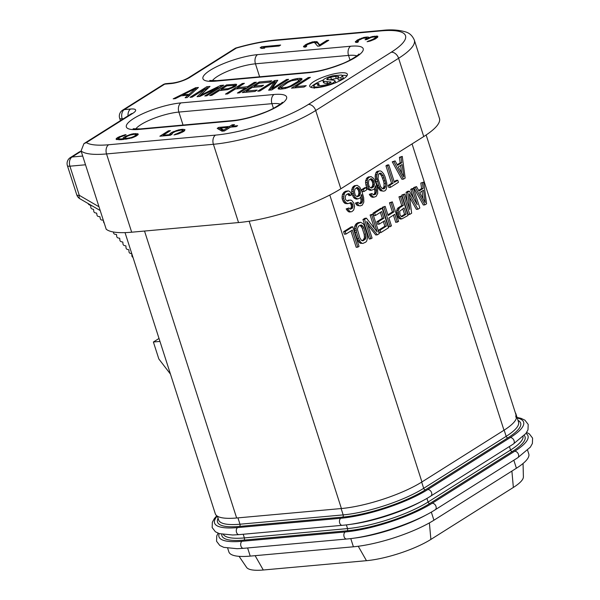 <?xml version="1.0" encoding="UTF-8"?>
<svg xmlns="http://www.w3.org/2000/svg" width="600" height="600" viewBox="0 0 600 600"><rect width="100%" height="100%" fill="white"/><g stroke="black" fill="none" stroke-linecap="round" stroke-linejoin="round"><path stroke-width="0.9" d="M523.05 463.485L523.395 476.812A47.992 11.527 -17.8 0 1 513.36 487.447L430.882 539.423A47.992 11.527 -17.8 0 1 366.465 560.685L263.288 570A47.992 11.527 -17.8 0 1 246.57 567.375L239.093 556.342M527.595 450.263L528.78 453.945A59.992 14.408 -17.8 0 1 516.405 468.24L433.928 520.215A59.992 14.408 -17.8 0 1 353.407 546.795L250.23 556.11A59.992 14.408 -17.8 0 1 228.877 551.91L227.7 548.235M515.31 412.688A59.992 14.408 162.2 0 1 515.873 413.76A59.992 14.408 162.2 0 1 515.775 416.408L516.36 418.237A59.992 14.408 -17.8 0 1 503.985 430.237L412.058 143.91M125.032 232.62L215.303 513.78A59.992 14.408 -17.8 0 0 236.647 517.987L341.407 508.53A59.992 14.408 -17.8 0 0 421.928 481.95L503.985 430.237M515.775 416.408A59.992 14.408 -17.8 0 0 515.768 414.112L426.15 134.985M106.2 229.215A76.222 18.3 -17.8 0 0 131.67 232.208L238.538 222.562A76.222 18.3 -17.8 0 0 340.837 188.79L423.743 136.545A76.222 18.3 -17.8 0 0 439.463 118.38L414.33 40.102A76.222 18.3 162.2 0 1 398.61 58.267L315.705 110.512A76.222 18.3 162.2 0 1 213.405 144.285L106.538 153.93A76.222 18.3 162.2 0 1 90.42 154.035A76.222 18.3 162.2 0 1 81.067 150.938L106.2 229.215M420.825 183.045L423.668 182.108L426.585 203.798L424.905 204.855L423.322 204.998L413.67 187.553L416.513 186.615L418.957 191.078L423.165 188.422L421.59 188.565L420.825 183.045L423.668 182.108M418.612 190.447L421.59 188.565M417.96 209.228L409.185 193.733L411.645 213.21L409.755 214.403L408.173 214.545L401.888 194.978L404.73 194.04L409.68 209.445L407.678 192.18L406.095 192.322L407.783 191.265L409.357 191.123L417.255 204.667L412.305 189.262L410.73 189.405L411.99 188.61L413.572 188.468L419.85 208.035L417.96 209.228L416.377 209.37L409.665 197.505M413.632 198.45L410.73 189.405M406.095 192.322L407.183 201.667M400.59 218.175L398.812 215.79L397.237 215.933L399.015 218.317L400.252 219.038L401.835 218.895L400.59 218.175L399.015 218.317M398.812 215.79L398.183 210.675L399.54 207.817L397.965 207.96L401.752 205.575L398.947 196.83L401.783 195.892L408.067 215.46L401.835 218.895M397.965 207.96L396.607 210.817L397.237 215.933M387.877 214.822L392.415 211.958L389.475 202.8L392.317 201.862L398.603 221.43L395.76 222.368L393.45 215.167M397.335 222.225L394.8 214.312L388.905 218.025L391.447 225.938L388.605 226.875L382.32 207.308L385.162 206.37L388.103 215.528L393.998 211.815L391.058 202.657L389.475 202.8M379.23 224.123L378.428 221.625L383.895 218.183L381.757 211.515L375.442 215.498L374.64 213L382.215 208.222L388.5 227.798L380.925 232.567L380.123 230.07L386.438 226.087L384.697 220.68L379.23 224.123L377.647 224.265L376.845 221.767L382.32 218.325L380.407 212.37M380.925 232.567L379.35 232.71L378.548 230.212L384.855 226.237L383.347 221.528M375.442 215.498L373.868 215.64L373.065 213.142L380.64 208.365L382.215 208.222M374.415 228.39L370.118 214.995L372.96 214.058L379.245 233.625L377.347 234.825L375.772 234.968L367.89 225.053M377.347 234.825L366.743 221.483L372.09 238.132L369.248 239.077L362.962 219.502L364.86 218.31L366.435 218.167L377.175 231.923L371.7 214.853L370.118 214.995M361.8 243.12L360.42 241.987L358.59 238.635L356.58 232.388L356.01 228.24L356.895 224.685L357.81 223.605L360.683 222.3L357.915 222.69L356.228 223.748L354.735 226.192L354.428 228.382L355.005 232.53L357.885 240.728L360.218 243.263L362.91 243.42L360.218 243.263M357.78 247.155L352.298 230.085L345.99 234.06L344.407 234.202L343.605 231.705L351.18 226.928L352.763 226.785L359.04 246.36L357.78 247.155L356.205 247.298L350.947 230.933M392.257 161.828L401.91 179.28L403.485 179.137L393.84 161.685L392.257 161.828L395.1 160.89L397.545 165.36L401.752 162.705L400.178 162.847L399.412 157.32L402.255 156.382L405.173 178.072L403.485 179.137M397.2 164.722L400.178 162.847M394.178 181.65L396.188 180.375L397.77 180.233L398.438 182.317L390.442 187.358L388.868 187.5L388.192 185.415L391.56 183.292L385.95 165.81L387.21 165.015L388.793 164.873L394.403 182.355L397.77 180.233M382.125 190.597L380.138 188.347L378.645 185.28L376.793 177.938L376.68 176.002L377.558 172.447L378.69 171.233L380.085 170.858L377.108 171.375L375.983 172.59L375.097 176.145L375.862 181.672L378.555 188.49L380.543 190.74L383.58 191.183L380.543 190.74M374.58 188.445L374.962 192.255L374.1 194.303L373.335 194.782M375.675 194.16L376.56 190.597L375.51 185.752L374.782 188.212L373.86 189.292L371.625 190.2L369.142 188.767L367.38 184.868L367.23 180.458L367.882 178.545L368.798 177.465L371.04 176.558L373.657 178.41L375.892 183.007L377.55 188.97L377.707 193.38L376.132 196.373L374.108 197.145L372.653 196.56L370.875 194.175L369.3 194.317L371.933 193.515L373.65 194.933L375.675 194.16L374.1 194.303M369.3 194.317L371.077 196.702L372.525 197.295L374.108 197.145M371.04 176.558L367.222 177.608L365.655 180.6L365.558 182.663L366.472 187.095L367.56 188.91L370.043 190.343L371.625 190.2M363.952 191.535L362.377 191.678L361.71 189.593L364.657 187.733L366.233 187.59L366.9 189.675L363.952 191.535L363.285 189.45L361.71 189.593M353.67 197.663L356.16 199.095L357.735 198.952L355.252 197.52L353.67 197.663L351.915 193.763L351.668 191.415L351.765 189.352L353.332 186.36L357.15 185.31L359.767 187.163L362.002 191.76L363.668 197.722L363.817 202.132L362.25 205.125L360.218 205.897L357.188 205.455L355.41 203.07L358.043 202.267L358.868 203.25L360.525 203.708L361.793 202.905L360.21 203.048L361.072 201.007L360.697 197.197M359.445 203.535L360.21 203.048M352.185 208.462L353.048 206.415L351.983 203.085L350.317 202.627L349.058 203.423L346.763 203.37L344.43 200.835L343.763 198.75L343.642 196.822L344.528 193.26L345.442 192.18L348.315 190.875L349.77 191.46L351.81 194.678L350.55 195.472L348.907 193.507L346.245 194.685L345.173 196.86L345.555 199.62L347.28 201.038L349.515 200.13L351.6 200.317L353.722 202.987L354.577 206.452L353.7 210.007L351.938 211.62L350.752 211.868L349.507 211.147L347.73 208.763L346.155 208.905L348.998 207.968L350.16 209.235L352.185 208.462L350.61 208.605L351.472 206.558L351.015 204.345L349.815 202.942M346.155 208.905L347.933 211.29L349.17 212.01L350.752 211.868M350.49 200.017L346.957 200.888M347.565 193.853L348.968 195.615L350.55 195.472M348.315 190.875L345.548 191.265L343.868 192.322L342.375 194.767L342.067 196.965L342.18 198.892L343.8 202.38L345.18 203.513L347.865 203.67M349.92 209.032L350.61 208.605M424.905 204.855L415.252 187.41L413.67 187.553M415.252 187.41L416.513 186.615M423.165 188.422L422.408 182.903M419.707 192.608L425.205 202.657L423.495 190.222L419.707 192.608M422.025 191.153L423.067 198.757M407.678 192.18L409.357 191.123M412.305 189.262L413.572 188.468M409.755 214.403L403.47 194.835L401.888 194.978M403.47 194.835L404.73 194.04M399.428 216.907L397.845 217.05M398.28 214.125L396.697 214.267M398.085 212.745L396.51 212.888M398.183 210.675L396.607 210.817M398.625 208.897L397.043 209.04M399.54 207.817L403.327 205.433L401.752 205.575M403.327 205.433L400.522 196.688L398.947 196.83M400.522 196.688L401.783 195.892M404.13 207.93L399.638 211.267L400.072 214.995L401.377 216.675L402.143 216.697L406.14 214.178L404.13 207.93M401.13 216.48L404.558 214.32L402.78 208.785M406.14 214.178L404.558 214.32M393.998 211.815L392.415 211.958M391.058 202.657L392.317 201.862M390.188 226.733L383.903 207.165L382.32 207.308M383.903 207.165L385.162 206.37M374.64 213L373.065 213.142M380.123 230.07L378.548 230.212M386.438 226.087L384.855 226.237M378.428 221.625L376.845 221.767M383.895 218.183L382.32 218.325M371.7 214.853L372.96 214.058M370.822 238.935L364.545 219.36L362.962 219.502M364.545 219.36L366.435 218.167M360.683 222.3L363.165 223.733L364.118 225.135L367.462 235.545L367.575 237.472L366.697 241.035L365.775 242.115L362.91 243.42M360.42 241.987L358.845 242.13M359.468 240.585L357.885 240.728M358.59 238.635L357.007 238.778M356.58 232.388L355.005 232.53M356.123 230.175L354.548 230.317M356.01 228.24L354.428 228.382M356.317 226.05L354.735 226.192M356.895 224.685L355.312 224.827M357.81 223.605L356.228 223.748M359.49 222.548L357.915 222.69M363.293 240.675L365.685 238.673L366.067 235.928L363.735 227.88L362.993 226.35L361.267 224.933L358.612 226.103L357.54 228.278L357.517 229.792L359.85 237.84L361.418 240.353L363.293 240.675L362.272 240.765M362.002 240.638L363.397 239.76L364.972 239.618M360.007 225.225L362.16 228.022L364.163 234.27L364.47 237.577L363.397 239.76M362.168 225.368L360.593 225.51M362.993 226.35L361.41 226.493M363.735 227.88L362.16 228.022M365.745 234.127L364.163 234.27M366.067 235.928L364.485 236.07M366.045 237.435L364.47 237.577M365.685 238.673L364.103 238.815M345.99 234.06L345.188 231.562L343.605 231.705M345.188 231.562L352.763 226.785M393.84 161.685L395.1 160.89M401.752 162.705L400.995 157.178L399.412 157.32M400.995 157.178L402.255 156.382M398.295 166.89L403.793 176.94L402.082 164.505L398.295 166.89M400.612 165.428L401.655 173.032M390.442 187.358L389.775 185.273L388.192 185.415M389.775 185.273L393.143 183.15L391.56 183.292M393.143 183.15L387.525 165.667L385.95 165.81M387.525 165.667L388.793 164.873M380.085 170.858L381.54 171.442L383.528 173.692L385.02 176.76L386.678 182.722L386.985 186.03L386.1 189.593L384.975 190.8L383.58 191.183M381.09 189.743L379.515 189.885M380.138 188.347L378.555 188.49M379.522 187.23L377.947 187.373M378.645 185.28L377.062 185.422M377.445 181.53L375.862 181.672M376.987 179.317L375.405 179.46M376.793 177.938L375.218 178.08M376.68 176.002L375.097 176.145M376.913 174.36L375.33 174.502M377.558 172.447L375.983 172.59M378.69 171.233L377.108 171.375M385.627 183.382L383.085 175.47L380.543 173.07L379.358 173.317L378.442 174.398L378.038 178.657L380.572 186.562L382.222 188.535L384.308 188.722L385.59 186.413L385.627 183.382L384.045 183.525L384.007 186.555L382.778 188.805M385.035 180.75L383.452 180.892L384.045 183.525M379.305 173.377L381.51 175.613L383.452 180.892M385.59 186.413L384.007 186.555M385.222 187.642L383.64 187.785M384.308 188.722L382.875 188.85M381.442 173.505L379.86 173.648M383.085 175.47L381.51 175.613M384.097 177.84L382.522 177.983M376.538 192.112L374.962 192.255M376.178 193.343L374.595 193.485M376.56 190.597L374.978 190.74M376.365 189.218L374.79 189.36M375.772 186.585L375.248 186.63M370.17 189.615L368.595 189.757M369.142 188.767L367.56 188.91M368.048 186.953L366.472 187.095M367.38 184.868L365.805 185.01M367.132 182.52L365.558 182.663M367.23 180.458L365.655 180.6M367.882 178.545L366.3 178.688M368.798 177.465L367.222 177.608M369.855 176.805L368.272 176.947M372.653 196.56L371.077 196.702M371.49 195.292L369.907 195.435M370.875 194.175L371.933 193.515M368.97 185.873L369.577 186.983L371.168 187.988L371.933 188.01L373.905 186.262L374.423 183.938L373.83 181.305L371.498 178.77L369.255 179.678L368.76 180.495L368.377 183.24L368.97 185.873M370.23 179.062L372.248 181.447L372.84 184.08L372.322 186.405L370.853 187.837M373.403 187.08L371.827 187.222M373.905 186.262L372.322 186.405M374.265 185.032L372.69 185.175M374.423 183.938L372.84 184.08M374.228 182.558L372.653 182.7M373.83 181.305L372.248 181.447M373.215 180.188L371.64 180.33M372.397 179.205L370.815 179.347M371.498 178.77L370.567 178.852M363.285 189.45L366.233 187.59M356.288 198.368L354.705 198.51M355.252 197.52L354.165 195.697L352.582 195.84M354.165 195.697L353.498 193.62L351.915 193.763M353.498 193.62L353.25 191.273L351.668 191.415M353.25 191.273L353.347 189.21L351.765 189.352M353.347 189.21L353.993 187.297L352.418 187.44M353.993 187.297L354.915 186.218L353.332 186.36M354.915 186.218L355.965 185.55L354.382 185.692M355.965 185.55L357.15 185.31M360.218 205.897L357.188 205.455M358.77 205.312L357.6 204.045L356.025 204.188M357.6 204.045L356.993 202.928L355.41 203.07M356.993 202.928L358.043 202.267M361.793 202.905L362.288 202.095L360.705 202.237M362.288 202.095L362.655 200.865L361.072 201.007M362.655 200.865L362.67 199.35L361.095 199.493M362.67 199.35L362.483 197.97L360.9 198.112M362.483 197.97L361.89 195.337L361.365 195.382M361.89 195.337L361.62 194.505L360.892 196.965L359.978 198.045L357.735 198.952M355.08 194.618L355.695 195.735L357.278 196.74L359.52 195.833L360.015 195.015L360.345 191.303L359.332 188.94L357.608 187.523L356.843 187.5L354.87 189.248L354.487 191.993L355.08 194.618M356.347 187.815L358.365 190.2L358.95 192.833L358.433 195.157L356.962 196.59M357.608 187.523L356.685 187.605M358.507 187.958L356.925 188.1M359.332 188.94L357.75 189.083M359.94 190.058L358.365 190.2M360.345 191.303L358.763 191.445M360.532 192.69L358.95 192.833M360.382 193.785L358.8 193.928M360.015 195.015L358.433 195.157M359.52 195.833L357.938 195.975M347.73 208.763L348.998 207.968M352.688 207.645L351.105 207.788M353.048 206.415L351.472 206.558M352.86 205.035L351.278 205.178M352.59 204.202L351.015 204.345M351.983 203.085L350.4 203.228M351.082 202.65L350.153 202.733M346.763 203.37L345.18 203.513M345.382 202.237L343.8 202.38M344.43 200.835L342.847 200.978M343.763 198.75L342.18 198.892M343.642 196.822L342.067 196.965M343.95 194.625L342.375 194.767M344.528 193.26L342.945 193.403M345.442 192.18L343.868 192.322M347.13 191.123L345.548 191.265M349.935 194.355L348.36 194.498M348.255 200.925L347.235 201.022M349.515 200.13L347.933 200.272M349.507 211.147L347.933 211.29M348.345 209.88L346.763 210.022M132.953 257.303A1.41 1.005 57.8 0 1 131.865 255.683L131.865 253.897M131.835 253.815L130.163 253.312A1.41 1.005 57.8 0 1 128.985 251.708L128.917 249.825L127.23 249.375A1.41 1.005 57.8 0 1 126.023 247.792L125.903 245.903L124.222 245.498A1.41 1.005 57.8 0 1 122.985 243.945L122.82 242.048L121.148 241.68A1.41 1.005 57.8 0 1 119.887 240.157L119.685 238.245L118.02 237.93A1.41 1.005 57.8 0 1 116.738 236.423L116.498 234.51L114.833 234.233A1.41 1.005 57.8 0 1 113.535 232.755L113.43 232.005M104.25 223.147A1.41 1.005 57.8 0 1 103.635 222.09L103.267 220.178L101.632 220.013A1.41 1.005 57.8 0 1 100.282 218.595L99.922 216.705L98.288 216.472A1.41 1.005 57.8 0 1 96.968 215.017L96.667 213.15L95.04 212.798A1.41 1.005 57.8 0 1 93.78 211.267L93.585 209.438L91.965 208.905A1.41 1.005 57.8 0 1 90.81 207.285L90.773 205.493L89.175 204.772A1.41 1.005 57.8 0 1 88.2 203.572M235.642 48.075C250.38 43.83 263.663 41.145 275.49 40.035A7.058 4.68 84.8 0 0 274.035 40.537A69.165 16.605 162.2 0 0 254.745 43.523A69.165 16.605 162.2 0 0 236.333 48.097L235.395 48.188L188.28 77.88A7.058 5.01 57.8 0 1 189.953 77.325A14.115 3.39 -17.8 0 1 171.007 83.58L164.692 84.15L124.29 109.605L130.605 109.035A14.115 3.39 -17.8 0 1 132.72 113.392L86.34 142.62L83.94 143.632L81.067 150.938M195.638 87.72L198.442 87.465L187.222 97.567L185.123 97.755L188.01 95.175L180.998 95.805L175.29 98.64L173.19 98.835L195.638 87.72L196.058 89.025L196.785 88.957M204.772 95.977L218.025 87.63L199.86 96.42L197.055 96.675L205.388 88.77L192.142 97.118L190.035 97.312L206.865 86.7L210.022 86.415L200.25 95.422L220.553 85.47L223.71 85.185L206.88 95.79L204.772 95.977M235.567 86.242L236.67 84.787L236.34 84.233L226.522 84.93L209.685 95.535L211.792 95.347L219.315 90.608L227.745 89.655L235.567 86.242M235.462 88.957L227.587 93.922L225.48 94.11L242.31 83.505L244.417 83.31L237.615 87.6L247.44 86.715L254.243 82.425L256.35 82.238L239.52 92.843L237.413 93.03L245.295 88.065L235.462 88.957M246.577 91.043L257.108 90.097L254.962 91.448L242.325 92.588L259.163 81.983L271.793 80.843L269.647 82.192L259.118 83.145L254.46 86.078L263.587 85.26L261.435 86.61L252.308 87.435L246.577 91.043L246.945 92.175M274.56 81.75L259.875 91.005L257.767 91.192L274.597 80.588L277.763 80.302L272.205 88.537L286.53 79.508L288.638 79.32L271.808 89.925L268.65 90.21L274.56 81.75L274.98 83.055L270.067 90.082M297.06 78.562L292.83 79.523L287.858 81.517L280.343 86.062L278.175 87.998L278.145 88.778L280.23 89.168L285.15 88.53L292.237 85.957L299.752 81.412L301.928 79.477L301.957 78.698L299.873 78.308L297.06 78.562L297.428 79.688M291.457 88.155L308.295 77.55L310.403 77.355L295.718 86.61L306.24 85.657L304.095 87.015L291.457 88.155M131.28 134.167L125.175 136.493L123.06 138.045L123.157 138.855L119.227 138.938L118.47 138.322L120.345 136.928L124.778 135.435L124.583 134.91L118.073 137.273L116.205 138.667L116.153 139.35L121.087 139.725L131.873 137.933L136.005 136.192L138.127 134.64L138.18 133.958L133.8 133.672L131.28 134.167L131.453 134.708M124.583 134.91L126.038 134.64L124.778 135.435M172.11 134.16L172.515 133.035L175.447 131.407L180.99 130.087L182.648 130.35L182.093 131.355L173.97 134.947L178.455 133.86L184.11 131.175L185.017 129.727L182.655 129.262L178.523 129.907L172.02 132.262L169.642 133.98L169.59 134.663L163.14 135.248L170.46 130.635L168.442 130.815L159.863 136.222L170.347 135.278L172.11 134.16M217.185 128.363L222.007 131.19L224.423 130.972L230.483 127.155L236.123 126.653L237.638 125.692L231.998 126.203L234.517 124.613L232.103 124.83L229.575 126.42L218.7 127.403L217.185 128.363M377.827 36.263L372.69 36.457L368.91 37.748L368.002 37.013L363.975 37.38L357.368 40.02L355.298 41.977L357.263 42.48L358.522 41.685L357.772 41.07L358.627 40.312L362.865 38.295L366.495 37.973L366.795 38.213L365.077 39.735L366.69 39.585L371.175 37.41L374.903 36.803L375.66 37.418L373.29 39.127L367.08 41.73L370.26 41.032L375.053 39.105L377.678 37.23L377.827 36.263M319.695 46.005L317.678 46.193L314.67 42.645L313.56 42.473L307.808 44.355L305.94 45.75L306.69 46.365L305.43 47.16L303.465 46.657L306.045 44.377L312.405 41.895L317.138 41.737L319.695 44.918L326.767 40.463L328.785 40.282L319.695 46.005M261.683 46.763L280.635 45.053L279.12 46.005L263.392 47.43L264.705 48.127L261.48 48.42L260.168 47.723L261.683 46.763L262.103 48.068L263.558 47.94M343.29 78.93A19.763 4.748 -17.8 0 0 347.362 74.22A19.763 4.748 -17.8 0 0 334.103 73.845A19.763 4.748 -17.8 0 0 313.808 81.593A19.763 4.748 -17.8 0 0 309.735 86.302A19.763 4.748 -17.8 0 0 322.995 86.677A19.763 4.748 -17.8 0 0 343.29 78.93M187.215 97.567L188.43 96.48L188.01 95.175M188.19 95.722L189.39 95.617M195.983 89.677L195.608 88.492L189.097 94.305L189.488 95.528M183.023 95.625L182.775 94.875L189.097 94.305M182.775 94.875L195.608 88.492M218.325 88.575L218.025 87.63M199.035 96.495L205.808 90.075L205.388 88.77M205.507 89.13L207.285 88.005L206.865 86.7M207.285 88.005L208.41 87.907M200.475 96.127L200.25 95.422M218.19 88.14L220.972 86.775L220.553 85.47M234.615 86.843L234.195 85.395L226.837 85.867L226.522 84.93M220.11 90.532L221.58 89.61M234.255 85.575L235.365 85.47L234.945 84.165M236.58 84.983L236.34 84.233M235.365 85.47L236.325 85.523M221.827 90.383L221.46 89.25L228.127 88.65L228.382 89.445M226.837 85.867L221.46 89.25M234.195 85.395L232.388 87.105L228.127 88.65M234.54 86.887L234.18 85.785M233.752 87.33L233.46 86.43M232.635 87.877L232.388 87.105M231.173 88.47L230.962 87.817M229.755 89.002L229.545 88.328M242.618 84.45L242.31 83.505M236.265 88.883L237.728 87.96M237.975 88.725L237.615 87.6M247.748 87.66L247.44 86.715M245.347 88.245L247.058 88.088M254.55 83.37L254.243 82.425M245.595 89.01L245.295 88.065M259.522 83.108L259.163 81.983M245.235 92.325L246.697 91.403M253.11 87.36L254.572 86.438M254.82 87.21L254.46 86.078M274.673 82.11L274.597 80.588M275.017 81.892L276.795 81.735M272.513 89.483L272.205 88.537M286.837 80.46L286.53 79.508M295.252 79.883L294.952 78.945M298.71 79.755L300.293 79.613L299.873 78.308M300.293 79.613L301.688 79.68L301.267 78.375M278.475 88.927L278.175 87.998M278.79 89.078L279.322 88.463L278.903 87.157M279.322 88.463L280.763 87.367L280.343 86.062M286.02 83.625L285.72 82.68M288.12 82.335L287.858 81.517M290.228 81.293L289.995 80.55M293.077 80.287L292.83 79.523M282.743 88.942L282.375 87.81L280.995 87.36L281.812 89.025M299.385 81.645L299.1 80.115L297.653 81.6L290.49 85.92L286.95 87.21L282.375 87.81M299.1 80.115L297.72 79.657L291.382 80.812L287.82 82.485L280.995 87.36M299.085 81.832L298.733 80.73M297.952 82.545L297.653 81.6M292.538 85.793L292.275 84.99M290.722 86.64L290.49 85.92M288.938 87.345L288.72 86.662M287.19 87.975L286.95 87.21M285.472 88.44L285.188 87.562M281.752 89.017L281.332 87.713M308.595 78.495L308.295 77.55M294.368 87.892L295.83 86.97M296.077 87.735L295.718 86.61M129.495 135.322L129.315 134.76M134.01 134.333L133.8 133.672M135.892 134.828L135.817 133.485M136.23 134.79L137.745 134.933L137.325 133.627M116.468 139.47L116.205 138.667M116.97 139.665L117.488 139.208L117.067 137.903M117.488 139.208L118.493 138.578L118.073 137.273M119.97 137.16L119.738 136.44M122.392 136.102L122.212 135.532M118.868 139.808L118.523 138.727M119.498 139.785L119.227 138.938M120.427 139.748L120.18 138.99M122.565 139.59L122.347 138.93M123.368 139.515L123.157 138.855M123.495 139.507L123.06 138.045M123.472 139.35L124.335 138.593L123.915 137.288M125.498 137.49L125.175 136.493M124.335 138.593L125.355 137.947M127.073 136.387L126.84 135.66M136.245 136.042L135.81 134.58L135.502 135.42L133.74 136.538L131.017 137.602L126.63 138.405L125.37 138.113L125.677 137.265L127.448 136.148L130.17 135.09L134.153 134.317L135.81 134.58M136.208 136.065L135.863 134.985M135.788 136.305L135.502 135.42M133.942 137.175L133.74 136.538M132.757 137.61L132.578 137.047M131.183 138.113L131.017 137.602M129.472 138.562L129.3 138.03M128.017 138.847L127.837 138.292M126.847 139.072L126.63 138.405M125.948 139.192L125.677 138.352M125.73 139.222L125.37 138.113M172.087 134.175L171.907 133.635M168.735 131.722L168.442 130.815M162.773 135.96L163.275 135.645M163.358 135.907L163.14 135.248M169.8 135.322L169.59 134.663M170.062 135.3L169.642 133.98M170.062 135.278L170.925 134.52L170.505 133.215M172.328 133.222L172.02 132.262M170.925 134.52L171.983 133.852M173.917 132.157L173.685 131.43M176.333 131.093L176.153 130.53M178.695 130.44L178.523 129.907M181.267 130.102L181.042 129.405M182.73 130.597L182.655 129.262M183.075 130.567L184.583 130.703L184.163 129.398M175.672 134.572L175.485 133.995M177.765 134.04L177.6 133.53M179.347 133.538L179.167 132.983M180.803 133.005L180.578 132.308M182.377 132.233L182.093 131.355M183.045 131.843L182.7 130.755M183.09 131.812L182.648 130.35M218.475 129.113L219.12 128.708L218.7 127.403M229.928 127.507L229.575 126.42M219.12 128.708L220.567 128.58M228.225 127.89L229.507 127.77M232.447 125.917L232.103 124.83M230.97 127.118L232.065 126.42M232.252 126.998L231.998 126.203M224.07 131.01L223.778 130.08L220.41 128.07L220.83 129.375L223.627 131.047M223.778 130.08L228.067 127.38L220.41 128.07M228.413 128.46L228.067 127.38M375.84 37.38L377.543 37.358L377.123 36.053M368.513 41.468L368.347 40.935M369.562 41.205L369.405 40.703M370.875 40.815L370.718 40.312M371.798 40.492L371.625 39.96M373.507 39.825L373.29 39.127M375.09 39.075L374.798 38.175M376.005 38.498L375.66 37.418M376.17 38.4L375.757 37.133M366.255 39.623L366.082 39.098M367.14 39.3L366.795 38.213M357.99 42.023L357.817 41.475M355.815 42.398L355.5 41.415M356.235 42.473L357.285 41.64L356.865 40.335M357.285 41.64L357.788 41.325L357.368 40.02M359.775 39.608L359.543 38.873M361.545 38.76L361.358 38.16M364.17 37.973L363.975 37.38M366.105 37.912L365.843 37.072M366.832 38.325L366.645 37.005M367.065 38.303L368.423 38.318L368.002 37.013M369.045 38.258L368.707 37.223M369.067 38.242L368.91 37.748M371.153 37.418L370.98 36.885M372.877 37.035L372.69 36.457M374.767 36.81L374.558 36.15M376.59 37.312L376.17 36.008M306.165 46.695L305.985 46.155M303.99 47.078L303.668 46.095M304.403 47.152L305.452 46.32L305.032 45.015M306.368 45.375L306.045 44.377M305.452 46.32L305.97 45.998M308.212 44.152L307.965 43.388M309.99 43.343L309.78 42.675M312.623 42.578L312.405 41.895M314.603 42.638L314.265 41.588M314.865 42.877L315.495 42.825L315.075 41.52M315.495 42.825L316.853 42.84L316.433 41.535M316.853 42.84L317.558 43.043L317.138 41.737M319.987 45.825L319.695 44.918M317.558 43.043L319.86 45.907M327.06 41.37L326.767 40.463M263.647 48.225L263.392 47.43M261.562 48.412L262.103 48.068M310.957 87.352A19.763 4.748 162.2 0 1 314.647 84.203A19.763 4.748 162.2 0 1 322.98 80.123M342.42 75.36A19.763 4.748 162.2 0 1 346.98 75.78M329.303 79.912L337.74 78.21M338.325 80.025L341.438 79.65L343.207 77.91L342.593 75.6L340.808 77.692L337.695 78.067L338.325 80.025M323.505 82.282L324.255 83.145L329.468 83.558M319.178 85.68L318.81 83.535L317.468 85.102M337.695 78.067L338.73 76.545L335.603 76.343L330.72 77.22L327.495 78.57L326.752 79.53L333.99 80.227L335.085 81.15L333.435 82.71L329.58 84.562L324.502 86.123L319.327 86.977L314.782 86.992L313.642 85.912L315.712 83.925L318.81 83.535M317.595 85.29L317.468 84.892L318.368 85.59L321.382 85.605L324.892 85.065L328.02 84.172L331.14 82.133M331.155 82.207L323.625 81.188L322.875 80.325L324.382 78.938L327.99 77.205L332.752 75.773L341.498 75L342.577 75.953L343.207 77.91M323.483 82.613L322.875 80.325M341.438 79.65L340.808 77.692M335.715 82.815L335.093 80.858L335.603 82.748M314.257 88.297L313.642 85.912M159.015 338.468L153.39 342.007L158.835 358.972L170.445 374.077M159.96 341.415L153.39 342.007M80.873 151.447L72.03 157.012A7.058 5.01 57.8 0 0 70.365 157.567L79.2 151.995A7.058 5.01 -122.2 0 1 80.873 151.447L81.225 151.417M82.71 156.053L72.03 157.012A7.058 4.68 84.8 0 0 69.915 166.192A7.058 1.695 162.2 0 1 67.41 165.697L76.755 194.82A7.058 1.695 -17.8 0 0 79.267 195.315A7.058 2.948 120.2 0 0 79.927 198.765L100.208 210.555M429.39 522.908L430.882 539.423M513.36 487.447L511.89 471.09M366.465 560.685L358.245 546.255M255.12 555.668L263.288 570M516.405 468.24L513.832 460.215M431.317 512.092L433.928 520.215M427.035 514.455A59.992 14.408 162.2 0 1 352.688 538.32M353.407 546.795L350.767 538.567M247.605 547.95L250.23 556.11M517.688 457.778A3.667 2.603 -122.2 0 0 518.475 454.425A3.667 2.603 -122.2 0 0 514.643 451.283L432.165 503.257A3.667 2.603 57.8 0 1 435.99 506.408A3.667 2.603 57.8 0 1 435.21 509.76L517.688 457.778L530.377 447.127L532.395 443.46L532.59 438.127L529.35 433.897L526.643 432.465M432.165 503.257A64.785 15.555 162.2 0 1 345.202 531.967A3.667 2.43 -95.2 0 0 344.108 536.737A3.667 2.43 -95.2 0 0 346.627 539.018C372.585 536.933 414.623 523.065 435.21 509.76M346.627 539.018L243.442 548.332A3.667 2.43 84.8 0 1 240.923 546.053A3.667 2.43 84.8 0 1 242.025 541.283L345.202 531.967M242.025 541.283A64.785 15.555 162.2 0 1 219.18 533.588M525.998 433.403A64.785 15.555 162.2 0 1 514.643 451.283M524.287 435.457A61.68 14.812 -17.8 0 1 512.332 451.493L429.847 503.467A61.68 14.812 -17.8 0 1 347.055 530.798L243.877 540.112A61.68 14.812 -17.8 0 1 221.767 534.263M347.055 530.798A1.695 1.125 84.8 0 0 347.565 528.6A59.992 14.408 -17.8 0 0 428.085 502.02A1.695 1.2 -122.2 0 0 429.847 503.467M426.923 498.397L428.085 502.02L510.562 450.045A59.992 14.408 -17.8 0 0 523.095 436.665M512.332 451.493A1.695 1.2 57.8 0 1 510.562 450.045L509.43 446.513M223.44 534.555A59.992 14.408 -17.8 0 0 244.38 537.915A1.695 1.125 -95.2 0 1 243.877 540.112M243.21 534.255L244.38 537.915L347.565 528.6L346.365 524.873M422.632 500.752A59.992 14.408 162.2 0 1 348.293 524.625M513.293 444.082A3.667 2.603 -122.2 0 0 514.072 440.73A3.667 2.603 -122.2 0 0 510.248 437.588L427.77 489.562A3.667 2.603 57.8 0 1 431.595 492.705A3.667 2.603 57.8 0 1 430.815 496.058L513.293 444.082L525.975 433.425L528 429.757L528.195 424.425L524.955 420.195L521.01 418.327L517.058 417.435M427.77 489.562A64.785 15.555 162.2 0 1 340.808 518.265A3.667 2.43 -95.2 0 0 339.705 523.043A3.667 2.43 -95.2 0 0 342.225 525.315C368.19 523.237 410.22 509.362 430.815 496.058M342.225 525.315L239.048 534.63A3.667 2.43 84.8 0 1 236.528 532.357A3.667 2.43 84.8 0 1 237.623 527.588L340.808 518.265M237.623 527.588A64.785 15.555 162.2 0 1 217.245 516.097M517.245 418.013A64.785 15.555 162.2 0 1 510.248 437.588M517.987 420.33A61.68 14.812 -17.8 0 1 507.93 437.798L425.452 489.772A61.68 14.812 -17.8 0 1 342.66 517.102L239.475 526.418A61.68 14.812 -17.8 0 1 218.085 518.295M342.66 517.102A1.695 1.125 84.8 0 0 343.17 514.898A59.992 14.408 -17.8 0 0 423.683 488.317A1.695 1.2 -122.2 0 0 425.452 489.772M421.688 482.1L423.683 488.317L506.168 436.342A59.992 14.408 -17.8 0 0 518.535 422.048L515.873 413.76M507.93 437.798A1.695 1.2 57.8 0 1 506.168 436.342L504.165 430.118M217.417 516.202L218.64 520.013A59.992 14.408 -17.8 0 0 239.985 524.213A1.695 1.125 -95.2 0 1 239.475 526.418M237.945 517.868L239.985 524.213L343.17 514.898L341.13 508.553M341.407 508.53L249.165 221.228M144.525 231.053L236.647 517.987M329.805 195.03L421.928 481.95M274.035 40.537L380.903 30.892A7.058 4.68 -95.2 0 1 382.358 30.383L275.49 40.035M236.333 48.097L189.953 77.325M380.903 30.892A69.165 16.605 162.2 0 1 391.252 52.222L308.347 104.468A69.165 16.605 162.2 0 1 215.52 135.113L108.653 144.757A69.165 16.605 162.2 0 1 94.028 144.847A69.165 16.605 162.2 0 1 86.34 142.62M180.983 102.9A35.287 8.475 -17.8 0 0 180.105 102.983A35.287 8.475 -17.8 0 0 133.282 118.755A35.287 8.475 -17.8 0 0 138.9 129.42L231.975 121.012A35.287 8.475 -17.8 0 0 232.853 120.93A35.287 8.475 -17.8 0 0 279.683 105.157A35.287 8.475 -17.8 0 0 274.058 94.492L180.983 102.9A7.058 4.68 84.8 0 0 178.875 112.073A28.23 6.78 -17.8 0 0 178.17 112.14A28.23 6.78 -17.8 0 0 135.705 129.075M308.565 72.75A35.287 8.475 -17.8 0 0 309.442 72.668A35.287 8.475 -17.8 0 0 356.272 56.895A35.287 8.475 -17.8 0 0 350.647 46.23L257.572 54.637A35.287 8.475 -17.8 0 0 256.695 54.72A35.287 8.475 -17.8 0 0 209.873 70.485A35.287 8.475 -17.8 0 0 215.49 81.15L308.565 72.75A7.058 4.68 -95.2 0 1 310.028 72.248L216.952 80.648A7.058 4.68 84.8 0 0 215.49 81.15M132.72 113.392A7.058 5.01 -122.2 0 0 131.055 113.94L83.94 143.632M128.032 115.845A7.058 4.68 -95.2 0 1 130.605 109.035M171.007 83.58A7.058 4.68 -95.2 0 1 172.462 83.07L166.148 83.64A7.058 4.68 84.8 0 0 164.692 84.15A7.058 5.01 -122.2 0 0 163.02 84.705L122.625 110.16A7.058 5.01 57.8 0 1 124.29 109.605A7.058 4.68 84.8 0 0 122.175 118.785A7.058 1.695 162.2 0 1 119.663 118.29L120.42 120.645M123.57 118.657L122.175 118.785L122.377 119.407M108.653 144.757A7.058 4.68 84.8 0 0 106.538 153.93L131.67 232.208M238.538 222.562L213.405 144.285A7.058 4.68 -95.2 0 1 215.52 135.113M308.347 104.468A7.058 5.01 57.8 0 1 315.705 110.512L340.837 188.79M423.743 136.545L398.61 58.267A7.058 5.01 -122.2 0 0 391.252 52.222M231.975 121.012A7.058 4.68 -95.2 0 1 233.438 120.51L140.363 128.91A7.058 4.68 84.8 0 0 138.9 129.42M280.245 104.153A28.23 6.78 -17.8 0 0 271.942 103.672L178.875 112.073L183.038 125.055M273.442 108.337L271.942 103.672A7.058 4.68 -95.2 0 1 274.058 94.492M356.835 55.89A28.23 6.78 -17.8 0 0 348.532 55.41A7.058 4.68 -95.2 0 1 350.647 46.23M350.032 60.075L348.532 55.41L255.458 63.81A28.23 6.78 -17.8 0 0 254.76 63.877A28.23 6.78 -17.8 0 0 212.295 80.812M257.572 54.637A7.058 4.68 84.8 0 0 255.458 63.81L259.627 76.793M330.165 81.705L330.555 82.92M326.947 81.51L327.57 83.468M323.625 81.188L324.255 83.145M335.603 76.343L336.233 78.293M330.72 77.22L331.35 79.177M327.495 78.57L327.9 79.815M333.435 82.71L333.683 83.498M319.327 86.977L319.447 87.352M314.782 86.992L315.038 87.795M85.515 164.782L69.915 166.192L79.267 195.315L99 206.79M243.442 548.332L237.12 548.707L223.74 547.342L219.803 545.475L216.555 541.245L216.757 535.912L218.108 533.205M239.048 534.63L232.725 535.005L219.345 533.64L215.4 531.773L212.16 527.543L212.355 522.21L214.38 518.543L216.788 515.775M131.655 113.64L131.055 113.94M188.28 77.88C183.578 80.512 178.305 82.245 172.462 83.07M166.148 83.64A7.058 7.058 0 0 0 163.02 84.705M122.625 110.16A7.058 7.058 0 0 0 119.663 118.29M414.33 40.102C412.447 35.782 409.553 33.053 405.638 31.92C398.67 29.872 390.908 29.362 382.358 30.383M140.363 128.91L133.118 128.738M281.775 103.733L282.157 102.368C284.055 101.505 274.612 108.907 263.707 112.718C252.517 116.993 242.43 119.595 233.438 120.51M358.358 55.47L358.748 54.097C360.645 53.242 351.202 60.645 340.298 64.455C329.108 68.73 319.02 71.325 310.028 72.248M216.952 80.648L209.708 80.475M70.365 157.567A7.058 7.058 0 0 0 67.41 165.697M76.755 194.82A7.058 7.058 0 0 0 79.927 198.765"/></g></svg>
